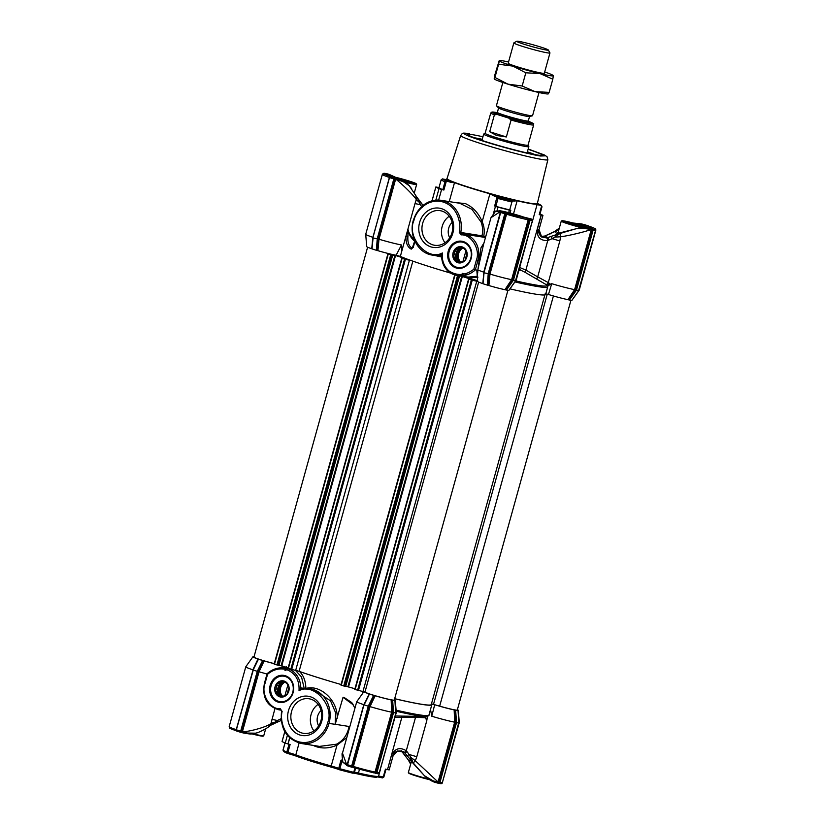 <?xml version="1.0" encoding="UTF-8"?>
<svg xmlns="http://www.w3.org/2000/svg" width="825" height="825" viewBox="0 0 825 825"><rect width="100%" height="100%" fill="white"/><g stroke="black" fill="none" stroke-linecap="round" stroke-linejoin="round"><path stroke-width="1.24" d="M318.625 725.887A11.715 10.271 99 0 1 317.604 716.327A11.715 10.271 99 0 1 321.059 710.531M313.912 730.847A17.521 15.355 99 0 1 311.087 714.533A17.521 15.355 99 0 1 318.11 704.354M320.935 720.668A17.521 15.355 99 0 1 303.507 733.353A17.521 15.355 99 0 1 291.565 711.439A17.521 15.355 99 0 1 308.993 698.754A17.521 15.355 99 0 1 320.935 720.668M321.781 721.112A19.862 17.407 99 0 1 299.836 734.982A19.862 17.407 99 0 1 288.492 710.645A19.862 17.407 99 0 1 310.437 696.774A19.862 17.407 99 0 1 321.781 721.112M279.984 694.97A9.374 8.219 99 0 1 279.149 687.277A9.374 8.219 99 0 1 281.944 682.615M270.177 685.297A13.695 12.004 -81 0 0 278.004 702.075A13.695 12.004 -81 0 0 293.133 692.505A13.695 12.004 -81 0 0 285.306 675.727A13.695 12.004 -81 0 0 270.177 685.297M270.951 685.493A13.107 11.488 -81 0 0 279.881 701.889A13.107 11.488 -81 0 0 292.927 692.392A13.107 11.488 -81 0 0 283.986 675.995A13.107 11.488 -81 0 0 270.951 685.493M299.093 743.036L295.814 754.875A46.87 2.908 15.5 0 0 311.128 760.052A46.87 2.908 15.5 0 0 331.227 765.992L336.992 745.181L336.517 744.191C343.365 740.551 347.552 734.642 349.068 726.474L335.208 724.278L343.056 697.29L353.43 704.973M346.799 737.571L336.992 745.181C329.206 748.492 321.863 748.842 314.964 746.212L313.263 745.398M287.244 752.441L287.925 752.421A9.374 0.578 15.5 0 1 292.751 753.833A9.374 0.578 15.5 0 1 295.814 754.875L296.443 756.216A10.55 0.65 15.5 0 0 292.988 755.05A10.55 0.65 15.5 0 0 287.564 753.462L286.842 752.08A52.728 3.269 15.5 0 1 283.016 750.1L283.821 751.523A51.562 3.197 15.5 0 0 287.564 753.462M338.724 768.384L339.405 769.746A10.55 0.65 15.5 0 0 335.486 768.395A10.55 0.65 15.5 0 0 330.969 767.064L331.227 765.992A9.374 0.578 15.5 0 1 335.249 767.188A9.374 0.578 15.5 0 1 338.724 768.384L340.911 760.495A9.374 0.578 15.5 0 1 341.684 760.836L342.561 761.166M407.251 755.834L409.045 754.483L407.065 751.688L404.838 752.926L413.253 763.001L415.336 760.774A14.066 3.352 31.1 0 0 410.943 757.567L409.045 754.483A14.066 0.877 -164.5 0 1 415.8 756.463A14.066 0.877 -164.5 0 1 416.78 756.773L415.336 760.774L438.065 782.018L454.668 722.174L454.162 709.892L455.122 710.139L455.874 722.607L439.302 782.358L442.262 782.884L458.855 723.04L458.04 710.655L455.122 710.139M426.267 716.471L425.607 717.802L426.731 720.885L416.78 756.773M339.405 769.746A51.562 3.197 15.5 0 0 352.976 773.242L354.42 772.427L355.575 768.24L354.42 772.437M336.621 724.505L329.031 723.453A27.885 24.441 -81 0 0 309.983 688.71A27.885 24.441 -81 0 0 301.95 688.947L299.021 690.721L300.764 687.864A21.089 18.48 -81 0 0 287.843 668.704A1.176 0.557 107.4 0 0 286.966 669.745C295.515 673.272 299.537 680.264 299.021 690.721C313.737 682.1 335.115 706.396 327.494 723.051C326.133 730.971 314.923 745.717 299.083 741.881C283.346 737.653 279.871 719.163 282.14 711.47L280.283 708.747C270.28 709.768 260.741 694.134 264.959 683.657L267.568 674.273C273.529 669.292 279.995 667.786 286.966 669.745M289.513 668.972L287.843 668.704A25.781 22.595 -81 0 0 284.996 668.033A25.781 22.595 -81 0 0 267.238 673.685L267.568 674.273M281.686 711.367L281.542 711.346C279.912 728.619 286.512 739.334 301.331 743.511A27.885 24.441 -81 0 0 329.031 723.453L327.494 723.051M304.239 688.566L301.548 677.026L295.422 670.333M287.007 669.611L285.007 670.612M319.543 746.398L336.517 744.191M335.208 724.278L335.569 712.645L330.567 700.868L313.057 689.195L301.816 688.958M297.361 670.797L299.537 671.529C303.6 675.51 305.714 681.151 305.869 688.462C320.255 684.152 338.188 700.59 337.188 718.42M286.347 667.446L286.419 666.6M348.315 732.095L349.068 726.474M362.288 693.918L363.629 690.845M401.837 258.277L287.987 668.467L299.093 671.323A78.509 4.867 -164.5 0 0 341.086 684.523A79.097 4.909 -164.5 0 1 299.537 671.529M343.056 697.29A79.097 4.909 15.5 0 0 344.438 697.682L351.79 702.622L354.956 708.159M454.162 709.892A16.283 1.011 -164.5 0 1 434.703 704.715L431.423 703.972A79.097 4.909 -164.5 0 1 431.836 704.705A79.097 4.909 -164.5 0 1 394.659 698.723M394.381 699.734A16.283 1.011 -164.5 0 1 395.299 700.332A16.283 1.011 -164.5 0 1 394.649 700.466L394.649 700.466M394.927 700.6L392.112 700.157L392.834 712.047L395.66 713.058L394.927 700.6M391.163 699.909A16.283 1.011 -164.5 0 1 375.127 695.774L370.023 706.613A20.512 1.268 15.5 0 0 391.648 712.181L391.163 699.909L392.112 700.157M374.179 695.537L369.425 694.072L364.134 704.88L368.259 706.179L369.095 705.922L374.179 695.537L375.127 695.774M364.062 704.632L363.815 704.663A20.512 1.268 -164.5 0 1 356.751 701.673L342.478 753.143L346.5 764.228L347.222 764.497L363.804 704.653L369.425 694.072L363.959 704.839M363.907 691.69A16.283 1.011 -164.5 0 0 368.981 693.846L369.229 693.98M274.261 663.682A16.283 1.011 -164.5 0 1 264.144 660.918L259.04 671.756A20.512 1.268 15.5 0 0 267.001 674.015M263.206 660.67L258.442 659.206L253.151 670.024L257.276 671.323L258.112 671.065L263.206 660.67L264.144 660.918M258.442 659.206L253.203 669.529L258.442 659.206M252.935 656.772L245.788 666.786A20.512 1.268 15.5 0 0 245.778 666.817A20.512 1.268 15.5 0 0 252.832 669.797L257.998 658.989A16.283 1.011 -164.5 0 1 252.935 656.772A16.283 1.011 -164.5 0 1 253.574 656.69L253.574 656.69M253.203 656.69L254.069 656.628M457.38 709.717A16.283 1.011 -164.5 0 1 458.308 710.325A16.283 1.011 -164.5 0 1 457.658 710.449L457.658 710.48M282.202 667.786L282.336 665.919M255.946 733.188L243.437 732.992L241.261 731.775L242.437 731.589L243.437 732.992L243.375 731.837L242.437 731.589L259.04 671.746L258.112 671.065L257.276 671.323L240.683 731.167L241.302 731.321L257.874 671.571M243.406 732.992C253.502 734.766 250.429 733.652 253.151 733.776L257.74 732.641C253.296 734.044 248.5 733.776 243.375 731.837C252.832 730.898 267.104 726.598 270.961 723.566L274.931 708.665M287.925 752.421L290.111 744.532A9.374 0.578 15.5 0 0 288.069 743.995L285.233 743.119A56.244 3.486 15.5 0 1 282.098 741.5L282.109 741.448M281.428 718.565L277.365 720.534A14.066 0.877 15.5 0 0 271.941 719.441M346.077 699.579L344.438 697.682M352.708 703.838L348.944 701.724M356.751 701.673A20.512 1.268 -164.5 0 1 356.761 701.652L363.887 691.68M455.658 710.273L456.514 722.669L458.855 723.04M458.886 722.752A20.512 1.268 15.5 0 0 459.278 722.618A20.512 1.268 15.5 0 0 459.278 722.597L442.21 783.152M257.565 670.746L262.639 660.526M368.538 705.602L373.612 695.382M392.659 700.291L393.463 712.027M395.887 712.769A20.512 1.268 15.5 0 0 396.278 712.635A20.512 1.268 15.5 0 0 396.278 712.604L395.299 700.332M434.703 704.715L431.753 716.213L430.516 709.459M431.753 716.213A20.512 1.268 15.5 0 0 454.657 722.174L456.472 722.009M280.222 720.813A2.341 0.588 -112.1 0 0 280.407 720.833L277.19 722.215A2.341 0.928 65.3 0 0 277.365 720.534L274.55 722.411A14.066 4.929 8 0 0 270.961 723.566L269.043 725.835M258.73 732.239L258.751 732.229C264 729.908 267.743 727.753 269.971 725.773L271.033 725.072M281.335 720.545L280.407 720.833A2.341 0.588 -112.1 0 0 280.283 719.008M354.203 772.633L353.739 772.313A52.728 3.269 15.5 0 1 339.859 768.735L339.127 768.745M296.443 756.216A45.705 2.836 15.5 0 0 330.969 767.064M347.325 765.662L342.901 762.248L346.5 764.228A1.176 0.773 111.7 0 0 346.943 765.507L347.603 765.806M347.335 764.538L347.748 765.878M439.302 782.358L439.467 783.183A1.176 1.031 99 0 0 439.921 782.512L456.514 722.669L455.874 722.607M236.383 729.785L253.151 670.024L236.383 729.785L236.744 731.063L236.239 729.651L253.089 669.776M351.966 767.25L347.469 765.487A1.176 0.557 107.4 0 1 347.542 764.723L363.938 704.88L347.253 765.28L347.304 764.641L351.667 766.023L368.259 706.179L369.095 705.922L370.012 706.602L353.42 766.456L353.832 767.724L351.594 766.776L352.234 766.631L368.847 706.427M392.844 712.326L376.035 772.767L392.865 712.614L393.484 712.769L376.912 772.53A1.176 1.031 99 0 1 376.478 773.19L373.642 772.829L375.055 772.035L391.648 712.181L395.845 712.965M379.686 771.571L396.278 712.635M427.484 716.327L426.731 720.885M277.19 722.215L273.787 723.731L274.55 722.411L271.167 725.02M271.219 725L274.096 723.7M242.849 732.837L241.869 732.394M377.211 776.964A10.55 0.65 -164.5 0 1 382.408 777.913L383.842 777.078L386.028 769.251M357.503 773.902A45.705 2.836 15.5 0 0 377.015 777.078L378.458 776.263A46.87 2.908 -164.5 0 1 358.442 773.015L357.503 773.902A10.55 0.65 -164.5 0 0 353.193 773.138M439.467 783.183L436.229 782.688A1.176 0.877 104.9 0 0 436.301 782.708L438.065 782.018L439.209 782.317L438.58 783.327L441.911 783.472M438.869 783.379L440.993 783.709L442.313 782.894L458.813 722.432M441.818 783.544L440.993 783.709L441.818 783.544A1.176 1.031 -81 0 0 442.262 782.884M410.695 764.074L408.468 760.279L410.654 764.228M236.631 730.96L236.332 730.826C226.803 727.382 230.67 728.382 229.412 727.805L229.175 726.67A20.512 1.268 15.5 0 0 236.239 729.651L236.352 729.692M241.405 732.115L240.611 731.919A1.176 0.557 -72.6 0 1 240.683 731.167L236.558 729.867A1.176 0.557 107.4 0 0 236.486 730.62L240.89 732.363M240.983 732.394L236.723 731.063L236.332 729.774L253.44 669.446M376.478 773.19L353.781 767.714M410.695 758.206L409.726 758.773L410.943 757.567L413.253 763.001L424.308 775.572C428.618 779.171 433.001 781.275 437.436 781.852A1.176 0.877 104.9 0 1 436.301 782.708L424.287 775.655C428.763 779.563 432.743 781.914 436.229 782.688M407.065 751.688L406.282 750.74A2.341 0.66 131.9 0 1 404.126 752.194L404.838 752.926A67.31 4.177 -164.5 0 0 401.868 751.389A2.341 0.763 141.4 0 1 401.765 751.317A2.341 0.763 141.4 0 1 401.713 751.204M425.607 717.802L415.573 717.214A2.341 0.598 89.1 0 1 415.645 716.327M273.787 723.731L274.323 723.04L273.787 723.731M241.302 731.321L240.611 731.919M283.006 750.09L284.965 743.005L283.078 750.286M378.458 776.263A46.87 2.908 -164.5 0 0 378.551 776.201A9.374 0.578 -164.5 0 1 378.562 776.181A9.374 0.578 -164.5 0 1 383.254 776.995L383.842 777.078L386.007 769.251M354.441 772.365A9.374 0.578 -164.5 0 1 354.441 772.355A9.374 0.578 -164.5 0 1 358.442 773.015L359.463 769.343M403.786 753.854A2.341 1.093 -36.9 0 0 403.868 754.029A2.341 1.093 -36.9 0 0 404.023 754.163L401.177 750.657M407.272 758.536L404.023 754.163M405.683 756.412L405.952 755.731M410.819 763.61A1.176 0.949 152.8 0 1 410.355 763.403C408.014 758.175 409.994 759.196 416.295 766.487L416.316 766.507M376.2 772.344L375.055 772.035A20.512 1.268 15.5 0 1 353.42 766.456L352.337 766.188L352.388 766.972M375.87 773.386L378.902 773.489M389.132 769.9L387.502 769.622L391.401 755.566C394.824 748.44 399.785 746.842 406.282 750.74L415.573 717.214L401.827 717.41A2.341 0.598 89.2 0 1 401.971 716.11M387.502 769.622L401.827 717.41L394.835 717.482M424.246 775.5L410.438 760.392M438.591 782.935L436.642 782.791M387.358 769.581A9.374 0.578 15.5 0 0 385.44 769.106L383.254 776.995M391.401 755.566L393.061 755.875L397.464 750.967L404.126 752.194M373.704 772.85L375.592 772.953M537.353 204.188L537.24 203.971A46.87 2.908 -164.5 0 1 531.403 203.703A46.87 2.908 -164.5 0 1 517.131 200.784L514.109 201.042L493.608 195.762L489.916 193.772A46.87 2.908 -164.5 0 1 469.817 187.832A46.87 2.908 -164.5 0 1 454.503 182.645L451.306 182.469L445.655 179.541L446.995 178.757M538.117 204.847A9.374 0.578 -164.5 0 1 538.178 204.858A9.374 0.578 -164.5 0 1 541.324 205.507L541.984 206.817L539.798 214.706L539.22 214.624A9.374 0.578 -164.5 0 1 541.128 215.098L542.902 215.418A56.244 3.486 15.5 0 0 540.035 213.912M515.677 280.882A78.231 4.857 15.5 0 0 547.016 285.11L547.635 286.543L547.016 285.11L525.288 272.425A2.341 0.681 119.8 0 1 525.876 270.095L519.626 267.465M510.077 213.025L510.696 210.272A9.374 0.578 -164.5 0 1 510.376 210.055L509.706 209.932A52.728 3.269 15.5 0 1 495.815 206.353L494.68 206.002A9.374 0.578 -164.5 0 1 495.454 206.343L493.69 212.871M495.815 206.353L498.001 198.464A52.728 3.269 15.5 0 0 511.892 202.042L512.872 201.001A9.374 0.578 -164.5 0 1 514.047 201.032A9.374 0.578 -164.5 0 1 514.109 201.042M454.41 202.424L465.434 203.631C472.972 207.044 478.552 213.056 482.182 221.667L481.14 222.111L471.931 209.333L459.742 203.27L441.148 200.32A27.885 24.441 99 0 1 460.793 232.464L482.017 235.826C483.027 231.103 482.738 226.524 481.14 222.111M482.934 136.775A38.538 2.392 15.5 0 0 472.715 134.722A38.538 2.392 15.5 0 0 467.878 134.65A38.538 2.392 15.5 0 0 495.866 144.746A38.538 2.392 15.5 0 0 537.312 155.007A38.538 2.392 15.5 0 0 542.097 155.234A38.538 2.392 15.5 0 0 528.103 149.294M432.011 200.815L435.847 186.976L437.642 187.327A9.374 0.578 -164.5 0 0 438.983 187.667L441.158 179.829L442.458 178.881A9.374 0.578 -164.5 0 0 445.655 179.541M541.912 206.601L539.808 214.717M438.972 187.718A52.728 3.269 15.5 0 0 442.798 189.709L443.881 190.049A9.374 0.578 -164.5 0 0 441.602 189.441L438.632 200.073L441.602 189.441L439.003 188.636A56.244 3.486 -164.5 0 1 435.868 187.007L435.847 186.976M541.128 215.098L525.876 270.095L537.694 276.88L547.769 240.529L552.09 238.683A14.066 0.877 -164.5 0 1 558.845 240.663A14.066 0.877 -164.5 0 1 559.824 240.983L548.285 282.583L537.694 276.88A2.341 0.681 -60.1 0 0 537.106 279.211M509.334 289.771L516.213 280.139A20.512 1.268 -164.5 0 0 516.223 280.108L532.249 221.43M471.188 258.359A13.695 12.004 -81 0 0 463.361 241.581A13.695 12.004 -81 0 0 448.233 251.151A13.695 12.004 -81 0 0 456.06 267.929A13.695 12.004 -81 0 0 471.188 258.359M470.972 258.256A13.107 11.488 -81 0 0 462.041 241.849A13.107 11.488 -81 0 0 448.996 251.347A13.107 11.488 -81 0 0 457.937 267.754A13.107 11.488 -81 0 0 470.972 258.256M452.873 233.011A19.862 17.407 -81 0 0 441.53 208.673A19.862 17.407 -81 0 0 419.585 222.554A19.862 17.407 -81 0 0 430.928 246.881A19.862 17.407 -81 0 0 452.873 233.011M452.028 232.568A17.521 15.355 -81 0 0 440.086 210.653A17.521 15.355 -81 0 0 422.658 223.348A17.521 15.355 -81 0 0 434.6 245.262A17.521 15.355 -81 0 0 452.028 232.568M581.625 225.421L584.141 226.132A1.176 0.598 -72.4 0 1 585.049 225.101L583.131 224.513M449.202 216.253A17.521 15.355 -81 0 0 442.179 226.432A17.521 15.355 -81 0 0 445.005 242.746M452.152 222.43A11.715 10.271 -81 0 0 448.697 228.226A11.715 10.271 -81 0 0 449.718 237.786M459.999 248.469A9.374 8.219 -81 0 0 457.205 253.141A9.374 8.219 -81 0 0 458.04 260.824M537.364 203.424A51.562 3.197 -164.5 0 1 541.324 205.507M525.288 272.425L520.699 270.115A48.613 3.011 -164.5 0 1 518.935 270.332M451.306 182.469A9.374 0.578 15.5 0 0 446.841 181.16A51.562 3.197 -164.5 0 1 442.458 178.881M441.365 179.602L441.158 179.829A52.728 3.269 15.5 0 0 444.995 181.82L446.841 181.16M485.781 236.424L483.728 236.156C484.729 231.186 484.213 226.349 482.182 221.667L489.916 193.772M493.608 195.762A9.374 0.578 -164.5 0 1 496.949 196.897L494.68 206.002M512.872 201.001A51.562 3.197 -164.5 0 1 496.949 196.897M545.82 284.377A2.341 1.238 -58.3 0 0 548.285 282.583L550.327 284.254L551.708 283.687A20.512 1.268 15.5 0 0 574.602 289.647L591.205 229.804L590.556 229.711C583.966 232.103 568.435 235.775 560.649 236.775A14.066 1.702 -179.7 0 1 555.308 237.023L552.09 238.683L551.317 236.352L546.748 237.94A2.341 0.526 -102.5 0 1 547.769 240.529C540.127 240.797 536.663 237.012 537.374 229.195L541.272 215.139M498.001 198.464L497.062 197.412M483.728 236.156L482.945 237.198M482.017 235.826L482.687 236.888M485.461 237.559L484.399 237.311M509.706 209.932L511.892 202.042L512.758 201.455M546.748 237.94L541.695 237.033L538.993 229.525M544.49 236.208A2.341 0.588 67.9 0 1 544.593 236.084L540.88 236.393L543.788 236.404A2.341 0.526 -102.5 0 0 543.665 236.373A2.341 0.526 -102.5 0 0 543.562 236.445M477.923 269.528L477.809 269.919A20.512 1.268 15.5 0 0 483.759 272.137L500.363 212.293L499.62 212.077L490.978 217.687L483.491 244.674L477.923 269.528L480.985 247.789L483.955 242.993M497.083 210.581L498.032 207.178L495.495 206.363M547.016 285.11A2.341 1.093 121.6 0 0 549.357 283.284M509.974 288.863A79.097 4.909 15.5 0 0 545.603 294.484L547.707 286.894L547.46 285.543M510.819 210.365L509.396 210.107L508.685 212.664M548.089 234.671A2.341 0.928 -114.7 0 0 547.81 234.692L544.593 236.084A2.341 0.588 67.9 0 1 544.778 236.105L555.957 231.083L558.546 229.051C553.534 233.423 555.514 234.444 564.486 232.134L554.947 235.115L555.308 237.023L560.165 233.258L560.649 236.775L559.824 240.983M543.788 236.404L544.778 236.105A67.31 4.177 -164.5 0 1 547.738 237.641L548.945 240.096M550.688 233.857L550.842 233.238L547.81 234.692A2.341 0.928 -114.7 0 0 547.614 234.888M414.274 239.539C410.582 236.094 408.478 232.588 407.952 229.02L414.985 203.641A14.066 0.877 -164.5 0 1 420.41 204.744L422.163 207.415M414.676 241.251L413.758 240.487L414.222 239.611M441.571 255.606C441.695 262.443 444.139 267.919 448.893 272.023L449.058 271.002C443.943 266.465 441.705 260.442 442.344 252.935C427.628 261.556 406.251 237.26 413.882 220.605L413.449 220.378A27.885 24.441 99 0 1 441.148 200.32C427.67 199.413 418.388 206.095 413.304 220.378C408.653 235.775 418.265 253.358 432.496 255.131A27.885 24.441 99 0 0 440.529 254.884L442.344 252.935L441.715 255.967L440.87 254.873A1.176 1.031 99 0 1 441.581 255.42M459.226 232.186L461.082 234.908A1.176 0.557 -87.6 0 1 461.691 233.826A1.176 1.031 99 0 1 460.793 232.464L459.226 232.186C461.495 224.493 458.019 206.002 442.282 201.774C426.453 197.938 415.233 212.685 413.882 220.605L413.449 220.378M435.239 255.554L441.571 255.771M498.032 207.178A56.244 3.486 15.5 0 0 509.396 210.107M483.924 272.425L482.749 283.614A16.283 1.011 15.5 0 1 477.675 281.449L477.17 275.096L477.727 272.786L476.829 270.157L473.87 269.167C465.723 275.591 457.452 276.21 449.058 271.002M495.608 211.128L490.957 217.759M365.722 234.321L366.692 246.593A16.283 1.011 15.5 0 0 371.766 248.758L372.776 237.27A20.512 1.268 -164.5 0 1 365.722 234.321A20.512 1.268 -164.5 0 1 365.722 234.29L382.326 174.436L384.677 173.508L383.604 173.467M373.065 238.095L372.013 248.892L376.406 250.295L377.231 238.776L372.848 237.92L371.766 248.758M376.406 250.295L376.973 250.449L377.86 239.116L394.494 179.108L395.577 179.386L378.995 239.229A20.512 1.268 15.5 0 0 401.466 244.963C402.146 247.943 401.837 251.501 400.548 255.637L407.952 229.02C408.272 233.073 410.211 236.899 413.758 240.487M377.86 239.116L378.984 239.229L377.912 250.687L376.973 250.449M377.912 250.687A16.283 1.011 15.5 0 0 396.134 255.224L400.187 256.369A79.097 4.909 15.5 0 0 450.512 273.065M461.268 276.158L468.353 278.149A79.097 4.909 15.5 0 0 477.397 280.613L477.613 280.675M483.935 272.271L482.749 283.614M487.379 285.151L488.214 273.632L483.832 272.786L482.965 283.748L487.946 285.306L488.833 273.972L505.478 213.953L507.602 213.242L506.56 214.232L489.968 274.086L488.833 273.972M482.996 283.748L484.038 272.951M488.895 285.543A16.283 1.011 15.5 0 0 504.931 289.678L511.603 279.665A20.512 1.268 -164.5 0 1 489.978 274.086L488.895 285.543L487.946 285.306M512.707 280.118L511.613 279.665L528.206 219.811L527.412 218.347L530.032 219.491L529.423 219.656L512.707 280.118L505.88 289.926L504.931 289.678M505.88 289.926L508.798 290.441L515.811 280.51L513.459 280.139L506.426 290.06M545.191 293.741L548.47 294.484A16.283 1.011 15.5 0 0 567.93 299.661L574.602 289.647L575.706 290.111L568.889 299.908L567.93 299.661M568.889 299.908L571.808 300.424L578.81 290.503L576.469 290.132L569.425 300.052M555.421 236.332L554.947 235.115L551.317 236.352M559.319 228.143L555.029 231.144L555.957 231.083L552.038 232.794M559.041 229.144A1.176 0.877 -127.5 0 0 558.546 229.051L559.206 228.535M581.625 223.936L573.107 223.018M414.769 240.91L412.232 248.212A1.176 0.928 110.1 0 0 411.262 249.14L413.108 247.428M407.942 236.167L405.941 236.177C405.704 242.818 407.468 247.129 411.242 249.14A79.097 4.909 -164.5 0 1 411.242 249.14A1.176 0.928 -69.9 0 1 412.211 248.201A78.231 4.857 15.5 0 0 412.232 248.212L412.211 248.201C408.86 246.376 407.437 242.364 407.942 236.167L407.921 229.041M420.977 202.754A2.341 1.093 143.1 0 1 421.132 202.888A2.341 1.093 143.1 0 1 420.41 204.744L418.914 201.867A14.066 3.279 -157.3 0 1 416.274 199.568C414.222 195.999 403.961 185.697 396.495 179.685L395.577 179.386L396.608 178.396L397.186 178.592L396.495 179.685C402.218 180.943 406.519 182.995 409.386 185.852L401.063 180.087L397.186 178.592M414.985 203.641L416.274 199.568L415.955 196.092M441.612 257.039L428.113 253.956M477.809 269.919L477.727 272.786M500.476 212.334L500.692 211.107A1.176 0.784 105.7 0 0 499.62 212.077L495.619 211.118L499.898 210.891M416.821 197.144L409.2 185.656M416.873 197.206L419.048 201.166M419.183 200.227L423.235 205.6M388.627 174.188A1.176 0.877 -75.1 0 1 388.771 174.23L388.235 174.085M388.771 174.23L395.464 177.251M595.506 230.371A20.512 1.268 -164.5 0 0 595.825 230.247L579.232 290.101A20.512 1.268 -164.5 0 1 579.212 290.122A20.512 1.268 -164.5 0 1 578.944 290.225M551.708 283.687L548.47 294.484M547.728 286.182L550.327 284.254M477.397 280.613L477.479 278.943M477.984 277.159L468.353 278.149L468.383 277.056L477.262 276.282M464.547 276.684L468.383 277.056M400.548 255.637L400.187 256.369M396.134 255.224L401.466 244.963M595.403 229.948L590.401 228.35L592.422 229.639L591.205 229.804L589.978 228.288A1.176 0.866 98.2 0 1 590.556 229.711C586.709 228.432 581.842 228.123 575.943 228.783L564.486 232.134A1.176 0.547 -105.4 0 1 564.558 232.093A1.176 0.547 -105.4 0 1 564.64 232.083M557.308 233.289L558.278 231.907M573.179 223.039L581.563 223.926M477.211 275.591L476.829 270.157M500.692 211.107L505.921 212.561A1.176 0.516 107.3 0 0 505.89 212.551L503.384 211.819M505.426 213.943L504.807 213.788L488.214 273.632L488.854 273.704L505.622 213.52L505.147 213.077L505.735 212.767L500.744 211.819L501.517 211.386L527.268 218.068A1.176 1 -80.4 0 0 527.031 218.027M401.063 180.087C403.446 180.892 406.199 182.779 409.313 185.749L409.386 185.852M389.524 175.911L390.39 176.148M592.144 229.237L593.031 229.474A1.176 1.031 99 0 1 593.062 230.288L595.464 230.66L578.665 290.328M576.097 290.658L575.551 290.338L576.469 290.132L593.062 230.288L592.422 229.639L593.031 229.474M532.414 220.646L515.656 280.335M512.872 279.892L513.459 280.139L530.062 220.296L529.444 220.141L512.552 280.356L513.088 280.675M505.147 213.077A1.176 0.557 -72.6 0 0 504.807 213.788L500.682 212.489L484.089 272.332L500.507 212.427M394.443 179.087L393.834 178.932L377.231 238.776L377.871 238.848L394.443 179.087L396.608 178.396L395.515 178.355M389.524 177.571L372.89 237.342L371.993 248.892M372.952 237.569L389.39 177.427L390.524 176.581L389.74 177.117M589.978 228.288C587.111 227.71 580.078 227.597 575.984 228.638C582.625 227.504 587.617 227.349 590.947 228.154A1.176 1.052 -81.7 0 0 590.803 228.123L583.038 227.7M574.097 223.276L585.049 225.101C592.463 227.525 594.423 228.546 590.947 228.154L591.556 228.886M394.494 179.108L394.175 178.21L394.958 178.406M532.135 222.709L532.486 220.275L531.217 218.965M400.125 179.695L390.39 176.56M398.197 178.891L393.772 177.334A1.176 0.598 107.6 0 0 393.721 177.323C386.317 174.9 384.347 173.879 387.832 174.271A1.176 1.052 98.3 0 1 388.554 175.55M386.42 173.59L385.533 173.735M595.825 230.247L595.753 229.381C594.34 228.721 599.043 229.866 588.668 226.091L588.493 226.019M532.403 219.955L531.63 219.388M505.952 212.572A1.176 0.516 107.3 0 0 505.921 212.561L531.156 218.986M531.372 219.007L528.588 218.316M505.942 213.273L527.412 218.347L529.444 220.141M594.98 229.68L594.093 228.917C596.197 228.979 594.371 228.04 588.637 226.081L588.555 226.297M594.258 228.999L595.464 230.66L578.49 290.947M515.429 281.047L532.465 220.667L531.795 219.244L529.145 219.254M383.573 173.528L384.677 173.508C382.573 173.446 384.398 174.384 390.142 176.344L389.978 176.849M382.687 174.023L384.007 173.198L387.203 173.807M388.297 174.106L383.109 173.58M467.455 274.642L462.175 273.323M499.177 210.736A14.768 0.918 -164.5 0 1 520.09 215.892A14.768 0.918 -164.5 0 1 525.391 217.707M503.838 211.943A10.55 0.65 -164.5 0 1 503.993 211.963L504.477 212.046A10.55 0.65 -164.5 0 1 512.5 213.943L513.47 214.211A10.55 0.65 -164.5 0 1 521.575 216.758L522.06 216.944A10.55 0.65 -164.5 0 1 522.215 217.006M514.357 215.016L513.47 214.211M512.5 213.943L511.376 214.18M512.841 214.593L512.985 214.057M289.575 698.084A12.891 11.292 99 0 1 273.56 697.981A12.891 11.292 99 0 1 274.302 679.81A12.891 11.292 99 0 1 290.317 679.903A12.891 11.292 99 0 1 289.575 698.084M287.791 692.629A7.26 6.363 -81 0 0 288.76 689.102L288.956 686.895L288.038 685.379A7.26 6.363 -81 0 0 285.873 682.791L284.14 681.141L282.635 681.77A7.26 6.363 -81 0 0 279.489 682.698L277.169 683.193L276.973 685.4A7.26 6.363 -81 0 0 276.004 688.927L275.003 690.999L276.726 692.649A7.26 6.363 -81 0 0 278.891 695.248L279.809 696.764L282.129 696.259A7.26 6.363 -81 0 0 285.275 695.331L286.791 694.702L287.791 692.629M286.791 694.763A8.198 7.188 -81 0 0 287.265 683.193A8.198 7.188 -81 0 0 277.076 683.131A8.198 7.188 -81 0 0 276.602 694.702A8.198 7.188 -81 0 0 286.791 694.763M282.635 681.77L284.419 682.058A7.26 6.363 -81 0 0 281.273 682.976L279.489 682.698M284.419 682.058L284.955 681.893M276.726 692.649L278.51 692.928A7.26 6.363 -81 0 0 280.675 695.527L278.891 695.248M276.973 685.4L278.757 685.688A7.26 6.363 -81 0 0 277.788 689.205L276.004 688.927M279.809 683.409A9.962 8.724 -81 0 0 279.087 684.523M277.643 689.731A9.962 8.724 -81 0 0 277.829 692.113M278.757 685.688L279.355 683.543L281.273 682.976M278.51 692.928L277.19 691.35L277.788 689.205M281.428 696.424L280.675 695.527M277.19 691.35L275.003 690.999M279.355 683.543L277.169 683.193M282.006 696.29A9.261 8.116 99 0 1 284.151 682.058M282.562 696.238A8.549 7.497 99 0 1 285.11 682.038M287.853 685.018L284.945 695.527M288.925 687.442L287.059 694.196M448.913 258.06A12.891 11.292 99 0 1 457.566 242.364A12.891 11.292 99 0 1 471.065 251.542A12.891 11.292 99 0 1 462.412 267.238A12.891 11.292 99 0 1 448.913 258.06M454.781 258.503A7.26 6.363 -81 0 0 456.947 261.102L457.865 262.618L460.185 262.113A7.26 6.363 -81 0 0 463.33 261.185L464.836 260.566L465.836 258.483A7.26 6.363 -81 0 0 466.816 254.966L467.002 252.749L466.094 251.233A7.26 6.363 -81 0 0 463.918 248.645L462.196 246.995L460.68 247.624A7.26 6.363 -81 0 0 457.535 248.552L455.214 249.047L455.029 251.264A7.26 6.363 -81 0 0 454.049 254.781L453.049 256.864L454.781 258.503L456.565 258.792A7.26 6.363 -81 0 0 458.731 261.381L456.947 261.102M452.946 256.874A8.198 7.188 -81 0 0 461.536 262.711A8.198 7.188 -81 0 0 467.032 252.728A8.198 7.188 -81 0 0 458.442 246.892A8.198 7.188 -81 0 0 452.946 256.874M455.029 251.264L456.813 251.542A7.26 6.363 -81 0 0 455.833 255.059L454.049 254.781M460.68 247.624L462.474 247.912A7.26 6.363 -81 0 0 459.329 248.83L457.535 248.552M457.865 249.263A9.962 8.724 -81 0 0 457.132 250.388M455.689 255.585A9.962 8.724 -81 0 0 455.885 257.967M462.474 247.912L463.011 247.748M456.813 251.542L457.411 249.398L459.329 248.83M456.565 258.792L455.245 257.204L455.833 255.059M459.484 262.278L458.731 261.381M455.245 257.204L453.049 256.864M457.411 249.398L455.214 249.047M460.051 262.144A9.261 8.116 99 0 1 462.206 247.912M460.618 262.103A8.549 7.497 99 0 1 463.155 247.892M465.908 250.882L462.99 261.381M466.981 253.296L465.104 260.05M478.026 139.116A29.628 1.836 -164.5 0 1 479.562 139.332A29.628 1.836 -164.5 0 1 482.099 139.786M474.313 137.775A35.155 2.186 -164.5 0 1 474.922 137.868A35.155 2.186 -164.5 0 1 482.233 139.301M527.402 151.821A35.155 2.186 -164.5 0 1 534.982 154.605M527.268 152.305A29.628 1.836 -164.5 0 1 531.104 153.832M477.675 281.459L468.889 279.345L474.54 280.335L462.33 276.488L455.472 275.127M411.469 260.659L404.549 259.143L401.847 258.235L407.529 259.277L395.546 255.513L390.71 254.791L387.915 253.883L390.225 253.987M507.922 290.297L394.288 700.074A15.232 0.949 -164.5 0 1 380.119 697.125A15.232 0.949 -164.5 0 1 364.98 692.051L354.771 689.442L468.621 279.252M354.977 688.731L345.768 686.214M345.665 686.369L340.931 685.09L454.719 274.911M288.193 667.755L278.984 665.239M278.881 665.393L274.147 664.115L387.946 253.904M274.282 663.62A15.232 0.949 -164.5 0 1 253.945 657.082L367.62 247.191M570.931 300.29L457.287 710.067A15.232 0.949 -164.5 0 1 439.663 706.138L431.475 703.838M544.882 294.896L431.269 704.55A78.509 4.867 -164.5 0 1 394.67 698.682M411.469 761.279L408.365 772.478A15.232 0.949 15.5 0 0 408.365 772.499A15.232 0.949 15.5 0 0 408.375 772.54A15.232 0.949 15.5 0 0 423.153 777.552A15.232 0.949 15.5 0 0 428.299 778.913M408.684 773.077A14.768 0.918 15.5 0 0 408.705 773.107A14.768 0.918 15.5 0 0 429.392 779.635M583.688 227.669A14.768 0.918 -164.5 0 1 569.044 223.647A14.768 0.918 -164.5 0 1 561.877 220.77A14.768 0.918 -164.5 0 1 583.089 225.875A14.768 0.918 -164.5 0 1 588.854 227.875M581.914 227.762A15.232 0.949 -164.5 0 1 568.693 224.06A15.232 0.949 -164.5 0 1 561.258 221.141A15.232 0.949 -164.5 0 1 561.309 221.09L561.877 220.77M576.479 224.194A10.55 0.65 -164.5 0 1 584.574 226.741L585.069 226.937A10.55 0.65 -164.5 0 1 586.193 227.618A10.55 0.65 -164.5 0 1 585.131 227.576L584.657 227.494A10.55 0.65 -164.5 0 1 576.623 225.596L575.654 225.328A10.55 0.65 -164.5 0 1 567.559 222.781L567.064 222.595A10.55 0.65 -164.5 0 1 565.909 221.987A10.55 0.65 -164.5 0 1 567.002 221.956L567.476 222.028A10.55 0.65 -164.5 0 1 575.51 223.926L579.614 226.38M584.574 226.741L581.811 226.906M575.51 223.926L571.931 224.245M569.487 223.462L567.476 222.028M567.002 221.956C566.61 223.637 566.631 223.853 567.064 222.595M585.131 227.576C584.698 228.834 584.678 228.628 585.069 226.937M575.633 225.318L575.994 224.049M585.059 226.896L584.884 227.556M390.008 176.076A14.768 0.918 -164.5 0 1 409.107 181.036A14.768 0.918 -164.5 0 1 416.295 183.8L416.625 184.377A15.232 0.949 -164.5 0 1 416.635 184.439A15.232 0.949 -164.5 0 1 414.728 184.377A15.232 0.949 -164.5 0 1 405.023 182.17M416.295 183.8A14.768 0.918 -164.5 0 1 403.404 181.232M393.009 177.097L393.494 177.179A10.55 0.65 -164.5 0 1 401.528 179.087L402.497 179.355A10.55 0.65 -164.5 0 1 410.592 181.892L411.087 182.088A10.55 0.65 -164.5 0 1 412.211 182.768A10.55 0.65 -164.5 0 1 411.149 182.727L410.675 182.655A10.55 0.65 -164.5 0 1 402.641 180.747L402.322 180.675M410.592 181.892L407.828 182.067M405.632 181.531L402.497 179.355M401.528 179.087L399.517 179.427L400.321 179.767M411.149 182.727C410.716 183.996 410.695 183.779 411.087 182.088M401.682 180.376L402.002 179.2M411.077 182.047L410.902 182.707M253.172 733.776A15.232 0.949 15.5 0 0 263.691 735.817A15.232 0.949 15.5 0 0 263.742 735.766A15.232 0.949 15.5 0 0 263.742 735.745L265.681 728.764M251.893 733.899A14.768 0.918 15.5 0 0 263.123 736.148L263.691 735.817M548.316 50.005L549.945 52.872A18.748 1.165 -164.5 0 1 549.955 52.955A18.748 1.165 -164.5 0 1 522.967 46.53A18.748 1.165 -164.5 0 1 513.831 42.931A18.748 1.165 -164.5 0 1 513.882 42.869L516.759 41.25A16.407 1.021 15.5 0 0 524.71 44.447A16.407 1.021 15.5 0 0 540.777 48.871A16.407 1.021 15.5 0 0 548.316 50.005A16.407 1.021 15.5 0 0 540.323 46.922A16.407 1.021 15.5 0 0 516.759 41.25M538.983 92.524L532.558 115.696A18.748 1.165 -164.5 0 1 532.424 115.789A18.748 1.165 -164.5 0 1 505.57 109.271A18.748 1.165 -164.5 0 1 496.495 105.827A18.748 1.165 -164.5 0 1 496.423 105.672L502.848 82.5M532.424 115.789L529.433 116.552A16.057 1 -164.5 0 1 506.437 110.973A16.057 1 -164.5 0 1 498.671 108.013L496.495 105.827M494.392 114.819A22.265 1.382 -164.5 0 1 490.751 112.994L485.121 133.279A22.265 1.382 15.5 0 0 495.98 137.548A22.265 1.382 15.5 0 0 528.031 145.179L533.662 124.895A22.265 1.382 -164.5 0 1 511.057 120.058L508.85 118.14L497.228 114.489L494.392 114.819L489.699 131.732L496.557 135.465L506.364 136.96L511.057 120.058M528.041 145.138L528.825 146.52A23.44 1.454 -164.5 0 1 528.846 146.623A23.44 1.454 -164.5 0 1 495.113 138.59A23.44 1.454 -164.5 0 1 483.677 134.093A23.44 1.454 -164.5 0 1 483.749 134.021L485.131 133.237M506.364 136.96L489.699 131.732M549.842 75.632A28.122 1.743 15.5 0 0 553.369 75.694L552.812 79.19L539.993 73.58A28.122 1.743 15.5 0 0 549.842 75.632M544.356 73.147A18.81 1.165 -164.5 0 1 544.335 73.312A18.81 1.165 -164.5 0 1 542.025 73.177A18.81 1.165 -164.5 0 1 522.039 68.238A18.81 1.165 -164.5 0 1 508.159 63.277A18.81 1.165 -164.5 0 1 508.221 63.123M508.551 61.968A28.122 1.743 15.5 0 0 499.373 60.576A28.122 1.743 15.5 0 0 499.166 60.751L494.722 75.292L494.278 78.963A28.122 1.743 15.5 0 0 507.88 84.14A28.122 1.743 15.5 0 0 534.992 91.606A28.122 1.743 15.5 0 0 548.161 93.916L548.439 93.844M553.255 75.518L553.369 75.694A28.122 1.743 15.5 0 0 553.255 75.518A28.122 1.743 15.5 0 0 544.686 71.981M499.166 60.751A28.122 1.743 15.5 0 0 512.882 66.103A28.122 1.743 15.5 0 0 539.993 73.58L525.824 72.796L512.882 66.103L498.609 64.247L499.373 60.576M494.165 78.788L494.948 77.447L507.88 84.14L522.163 85.996L534.992 91.606L549.151 92.39L548.367 93.73M549.151 92.39L552.812 79.19M494.948 77.447L498.609 64.247M522.163 85.996L525.824 72.796M267.073 673.757L264.392 683.43C262.02 697.383 266.867 706.179 278.912 709.82A21.089 18.48 -81 0 0 280.758 710.005A1.176 0.557 -87.6 0 1 280.283 708.747M280.954 710.036L280.758 710.005A1.176 1.031 99 0 1 280.861 710.016L282.14 711.47M301.61 688.958A1.176 1.031 -81 0 1 300.764 687.864L304.157 688.401M288.069 743.995L289.771 737.89M287.935 743.954L289.647 737.777M342.138 759.175L341.684 760.836L342.158 759.289M396.082 710.139A79.097 4.909 15.5 0 0 428.948 715.11L431.836 704.705M241.354 731.321L257.998 671.313M289.018 744.243L286.842 752.08M287.378 735.395L285.233 743.119M339.859 768.735L342.014 760.97M458.813 722.38L458.092 710.655M396.165 711.243A78.231 4.857 15.5 0 0 425.452 716.482C428.082 716.172 429.248 715.718 428.948 715.11M284.821 731.692L282.098 741.5M353.739 772.313L354.925 768.054M347.366 764.641L363.887 704.839L369.208 693.98M351.594 766.776A1.176 0.557 -72.6 0 1 351.667 766.023L352.275 766.178M347.727 765.92L351.863 767.229M352.337 766.188L368.981 706.179M353.832 767.724L373.642 772.829M395.835 713.12L379.263 772.87M376.293 772.375L379.252 772.901A1.176 1.031 -81 0 1 378.809 773.561M395.34 715.997A48.613 3.011 15.5 0 0 395.691 716.007L425.452 716.482M455.843 722.318L439.209 782.317M395.103 716.863A2.341 2.341 42.5 0 1 395.361 716.533L396.227 715.987M378.551 776.201L379.861 771.468M437.91 782.925L438.58 783.327M447.057 178.592A46.829 2.908 15.5 0 0 480.243 190.719A46.829 2.908 15.5 0 0 531.444 203.435A46.829 2.908 15.5 0 0 537.322 203.62L547.872 159.668A45.251 2.805 -164.5 0 1 542.19 159.493A45.251 2.805 -164.5 0 1 492.721 147.201A45.251 2.805 -164.5 0 1 460.659 135.486L446.944 178.839M547.872 159.668L547.078 156.75L544.459 154.987L528.186 149.016L545.634 155.832L540.488 156.007C536.023 155.523 511.407 149.964 484.873 141.673C458.896 133.464 462.227 132.34 469.538 133.722L469.219 133.65C460.494 132.516 463.155 133.299 460.659 135.486M532.414 221.378L537.24 203.971M584.141 226.132A15.819 0.98 -164.5 0 1 589.349 227.937M517.131 200.784L513.48 213.943M541.602 206.023L539.22 214.624M519.544 268.135A2.341 2.341 -137.5 0 0 520.699 270.115M454.503 182.645L449.243 201.609M443.881 190.049L446.263 181.448M495.454 206.343L493.628 212.943M444.995 181.82L442.798 189.709M432.052 200.805L435.868 187.007M514.924 281.933A79.097 4.909 15.5 0 0 547.707 286.894M537.374 229.195L539.003 229.474M435.817 200.135L439.003 188.636M484.492 237.332L461.691 233.826A1.176 0.557 -87.6 0 1 461.722 233.826A21.089 18.48 99 0 1 463.567 234.011A21.089 18.48 99 0 1 477.943 260.401L479.212 260.597M441.169 254.987L440.529 254.884A1.176 1.031 99 0 1 440.87 254.873M449.017 272.075A25.781 22.595 -81 0 0 457.545 275.571A25.781 22.595 -81 0 0 475.303 269.919L477.943 260.401L476.407 259.999L473.87 269.167M461.082 234.908C471.085 233.888 480.624 249.521 476.407 259.999M413.212 247.541L414.944 241.292M592.35 230.113L575.706 290.111M500.723 211.973L483.904 272.693M578.438 291.029L571.859 300.424M508.86 290.441L515.481 280.964M532.362 219.852A1.176 1.031 -81 0 1 532.403 220.667L530.062 220.296A1.176 1.031 99 0 0 530.032 219.491M529.351 220.11L528.206 219.811A20.512 1.268 -164.5 0 1 506.56 214.232L505.478 213.953M488.163 274.251L488.854 273.704M377.19 239.394L377.871 238.848M394.175 178.21A1.176 0.557 -72.6 0 0 393.834 178.932L389.709 177.633A1.176 0.557 107.4 0 1 390.039 176.921M389.503 177.468L389.39 177.427A20.512 1.268 -164.5 0 1 382.326 174.436M575.881 289.884L592.453 230.123M501.022 211.778A1.176 0.557 -72.6 0 0 500.682 212.489L501.373 211.417M584.018 224.513L588.256 225.844L583.987 224.513M595.403 230.66A1.176 1.031 -81 0 0 595.372 229.855M364.98 692.051L478.675 282.088M362.979 691.463L476.747 281.232M358.432 690.566L472.199 280.345M357.576 690.339L471.333 280.118M355.121 689.576L468.889 279.345M348.562 686.72L462.33 276.488M347.944 686.555L461.711 276.323M345.654 686.39L459.422 276.158M344.654 686.235L458.422 276.004M343.726 685.998L457.493 275.767M341.272 685.224L455.039 275.014M299.093 671.323L412.851 261.143M295.67 670.385L409.437 260.153M291.648 669.591L405.405 259.359M290.782 669.364L404.549 259.143M288.338 668.601L402.105 258.369M281.779 665.744L395.546 255.513M281.16 665.579L394.927 255.348M278.871 665.414L392.638 255.183M277.87 665.259L391.627 255.028M276.942 665.022L390.71 254.791M274.488 664.249L388.255 254.017M439.663 706.138L553.41 295.979M433.517 704.354L547.274 294.133M498.589 107.941L497.362 112.396A16.057 1 15.5 0 0 505.189 115.479A16.057 1 15.5 0 0 528.299 120.976L528.567 122.007L525.845 120.842M525.876 120.852A17.222 1.073 -164.5 0 1 524.927 121.976A17.222 1.073 -164.5 0 1 504.323 116.511A17.222 1.073 -164.5 0 1 499.496 113.53M508.85 118.14A21.089 1.31 15.5 0 0 530.021 123.337A21.089 1.31 15.5 0 0 528.258 121.306M490.751 112.994L492.009 112.014L497.228 112.695A21.089 1.31 15.5 0 0 497.228 114.489M288.142 668.528L284.996 668.033C278.407 667.126 272.436 669.023 267.094 673.705M281.212 710.181L278.912 709.82M319.914 746.46L301.331 743.511M458.308 710.325L459.278 722.597M342.901 762.248L342.901 762.248C341.942 755.669 341.808 752.637 342.478 753.143M252.667 657.164L253.141 656.483M245.778 666.817L229.175 726.67M375.581 773.345L378.108 773.757L379.314 772.901L395.887 713.151L395.093 700.673M379.314 772.592L380.356 770.034M242.787 732.827L241.673 732.559M284.79 731.651L282.067 741.458M401.115 750.616L405.859 756.731M408.138 759.701L408.468 760.279M408.097 759.66L405.838 756.7M436.703 782.812L437.786 783.111M389.153 769.942L393.061 755.875C394.02 751.575 397.444 750.131 403.312 751.565L403.312 751.565M537.343 204.26L537.322 203.62M438.962 187.708L441.158 179.809M541.695 237.033C539.024 234.609 538.137 232.103 539.034 229.505L542.933 215.449M435.579 255.616L432.496 255.131M555.029 231.144L553.843 231.897M416.903 197.257L419.162 200.207M572.333 299.753L579.212 290.122M553.792 231.907L550.945 233.186M578.634 228.133L557.215 233.557M582.223 224.091L583.327 224.359M448.913 272.033L457.545 275.571L464.588 276.684M409.355 185.79L411.665 188.75M393.772 177.334L386.574 174.653L386.843 175.694M588.73 226.493L588.277 225.854M591.308 228.989L592.072 228.236L590.803 228.123M354.771 689.442L468.538 279.211M345.716 686.4L459.484 276.169M340.931 685.09L454.688 274.9M287.987 668.467L401.754 258.235M278.933 665.414L392.7 255.193M274.147 664.115L387.915 253.883M408.705 773.107L408.375 772.54M557.875 233.341L561.258 221.141M414.356 192.679L416.635 184.439M513.831 42.931L508.179 63.308M481.924 140.425L483.677 134.093M529.537 116.521L528.299 120.976M527.092 152.955L528.846 146.623M533.662 124.895C531.981 122.977 537.405 125.101 528.072 121.234M497.362 112.396L496.598 113.149M549.955 52.955L544.314 73.322"/></g></svg>
